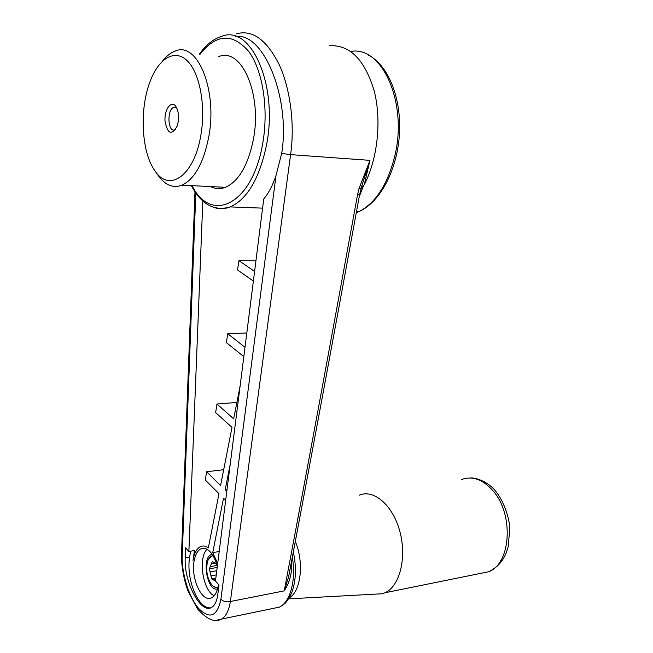 <?xml version="1.0" encoding="UTF-8"?>
<svg xmlns="http://www.w3.org/2000/svg" width="653" height="653" viewBox="0 0 653 653"><rect width="100%" height="100%" fill="white"/><g stroke="black" fill="none" stroke-linecap="round" stroke-linejoin="round"><path stroke-width="0.98" d="M359.101 495.26C373.508 488.779 392.649 504.826 399.758 531.109C407.056 557.303 399.873 586.272 385.025 592.744L382.258 593.765L374.463 594.189M290.585 566.42L291.703 566.216C291.475 575.317 288.985 583.537 284.235 590.875L230.37 601.503L290.601 154.639C294.927 124.633 290.422 88.947 279.133 64.516C266.522 39.555 252.197 29.344 236.157 33.883M289.508 572.142L288.585 576.999L284.235 590.875C305.384 479.049 329.781 347.249 357.411 195.459L358.987 188.611L369.973 160.36L364.219 184.832L361.28 187.46M291.434 561.947L291.703 566.216M216.453 620.326L221.498 619.085C225.938 616.416 228.901 610.555 230.37 601.503C226.46 602.352 223.31 601.568 220.918 599.16C217.237 616.595 209.776 619.664 198.545 608.367C188.782 596.948 181.518 573.195 182.22 555.491L181.534 553.36L194.978 191.778M359.672 194.268L357.411 195.459M361.068 188.293L360.921 188.766M361.182 187.795L369.973 160.36L290.601 154.639L281.688 153.414L276.023 175.477C272.774 185.289 268.685 193.108 263.747 198.936L215.466 581.064L219.008 585.006L217.784 594.548C216.869 601.16 214.845 605.429 211.703 607.347C200.92 614.726 183.664 581.594 185.223 557.85L185.607 547.818L188.888 551.475L202.822 200.969M364.219 184.832C377.581 159.071 381.834 120.585 374.177 90.832C364.79 59.758 349.943 44.722 329.626 45.718M363.484 185.868L359.215 196.79M235.823 36.462C263.836 32.332 290.658 98.497 281.688 153.414M223.685 469.719L206.585 471.744L205.311 480.037L218.984 493.692L208.348 547.875C205.54 545.867 202.863 545.467 200.316 546.675C196.61 548.691 194.17 553.271 192.994 560.405L194.504 550.552L188.888 551.475M206.585 471.744L220.575 485.554L232.003 427.348L215.645 412.614L216.967 404.011L233.668 418.851L240.1 386.07M236.892 402.444L216.967 404.011M243.822 356.628L226.379 342.637L227.742 333.699L244.997 347.323M246.81 332.989L227.742 333.699M253.364 281.068L237.521 269.942L238.941 260.661L255.935 260.759M217.531 588.982C206.666 592.01 201.1 555.262 212.241 554.462M214.135 595.765C202.805 590.606 197.883 557.891 207.034 549.271M217.302 566.518C215.686 560.209 213.319 555.319 210.217 551.867C206.968 548.471 203.826 547.483 200.765 548.887C197.622 550.577 195.459 554.332 194.284 560.176C190.325 577.693 202.079 603.543 211.76 597.675C215.212 595.724 217.449 591.3 218.461 584.402M218.673 56.664C241.626 46.69 262.604 94.726 253.201 140.313C247.805 165.74 238.565 181.403 225.481 187.313C220.355 189.256 215.4 189.011 210.617 186.57M215.833 578.183L211.694 578.933L213.311 579.84L215.678 579.407M216.249 574.893L210.984 575.84L211.694 578.933M217.188 567.449L209.36 568.82L210.07 571.897L216.78 570.706M217.025 565.441L210.25 566.616L209.36 568.82M216.576 563.89L212.29 561.588L211.392 563.8L215.433 563.098M215.376 580.999L213.311 579.84M210.984 575.84L210.07 571.897M210.25 566.616L211.392 563.8M217.955 587.308L215.294 587.431L212.584 585.765C207.523 579.595 205.768 571.824 207.311 562.445C208.478 558.127 210.421 555.94 213.131 555.883M210.682 607.829C198.128 609.371 185.803 578.787 189.664 557.107L190.562 551.197M217.686 563.482L212.731 552.609L223.506 498.206L225.66 500.361M226.762 491.652L225.122 490.036L230.215 464.324M254.58 271.436L238.941 260.661M217.751 588.182L212.854 586.027M208.617 559.025L212.682 555.14M175.673 129.31L174.8 129.808C167.878 133.057 166.662 109.639 173.641 107.451L175.951 107.606L176.89 108.333M178.13 122.054L177.102 126.192C171.543 135.734 167.519 134.02 165.013 121.05C164.246 109.165 171.633 99.427 176.09 106.806C178.302 110.749 178.979 115.826 178.13 122.054M162.662 60.958C166.499 56.036 170.629 52.762 175.045 51.122C197.239 40.69 217.759 89.91 208.764 136.795C203.597 162.932 194.684 179.053 182.032 185.15C173.208 188.439 165.331 185.321 158.401 175.796L157.92 175.094M200.912 134.836C194.439 175.641 169.266 192.986 154.998 170.898C141.399 152.549 139.13 108.994 150.312 80.915C158.948 58.182 174.914 48.567 187.321 60.835C199.761 72.875 205.948 105.81 200.912 134.836M226.999 489.791L225.122 490.036M219.196 551.54L212.731 552.609M289.246 597.781C300.976 591.683 304.282 562.135 295.295 541.492M479.89 573.53L488.591 571.767C511.079 563.874 514.009 514.099 493.015 490.827C482.877 479.441 472.437 475.662 461.687 479.482M199.385 54.215C205.858 44.959 213.18 39.049 221.367 36.486C251.185 23.59 278.855 86.457 266.277 146.166C259.127 179.036 247.12 199.287 230.256 206.911C224.967 208.968 219.792 209.229 214.715 207.687M200.022 54.297C216.314 33.703 232.59 32.813 248.834 51.611C263.135 71.006 268.995 110.643 262.392 145.203C251.715 205.369 210.748 223.742 192.096 185.648M292.299 557.352C296.315 579.693 290.324 602.131 279.435 607.11L272.725 608.498M361.158 187.974L358.987 188.611M350.914 51.44C382.291 45.53 408.011 103.427 394.706 156.353C387.604 184.35 375.785 202.724 359.256 211.482L356.293 212.78M195.794 192.97L182.22 555.491M220.918 599.16L276.023 175.477M189.664 557.107L185.223 557.85M288.577 598.85L382.258 593.765M385.025 592.744L488.591 571.767C501.447 565.482 505.618 555.964 508.214 546.528L509.797 528.204C509.111 517.119 504.026 501.863 495.954 491.595C488.795 482.028 475.784 477.367 470.503 477.996M289.491 572.232L288.585 576.999C308.877 470.013 332.548 342.596 359.591 194.733L361.558 186.954M262.579 208.144L230.256 206.911C214.347 211.564 201.377 204.462 191.345 185.615M181.501 554.234C181.232 568.641 185.313 584.533 188.284 591.651L197.516 608.857C206.781 619.411 214.78 622.823 221.498 619.085L279.435 607.11C283.737 604.319 285.965 604.711 291.867 592.344C296.087 580.362 296.568 566.935 293.303 552.046M368.088 54.925C388.233 64.99 401.464 97.917 399.473 133.514C397.506 169.045 380.723 201.72 359.256 211.482L356.489 211.711M361.574 186.929L360.807 189.199M204.299 548.316L200.765 548.887M212.584 585.765L213.123 586.296M176.081 107.688L173.641 107.451M225.481 187.313L182.032 185.15M154.998 170.898L158.401 175.796"/></g></svg>
